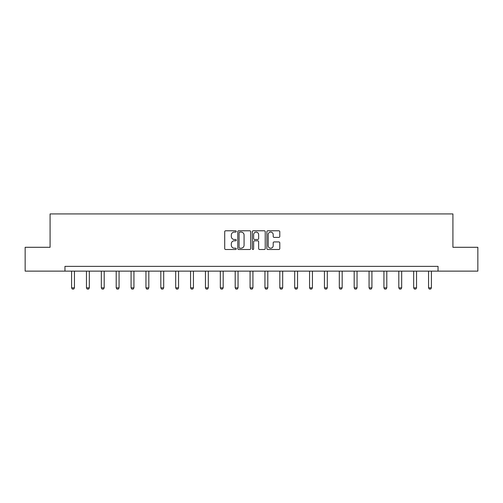 <?xml version="1.0" encoding="UTF-8"?>
<svg xmlns="http://www.w3.org/2000/svg" width="503" height="503" viewBox="0 0 503 503"><rect width="100%" height="100%" fill="white"/><g stroke="black" fill="none" stroke-linecap="round" stroke-linejoin="round"><path stroke-width="0.75" d="M236.247 231.443A0.654 0.654 0 0 0 235.593 230.783L225.646 230.783A0.937 0.937 0 0 0 224.709 231.72L224.709 248.57A0.937 0.937 0 0 0 225.646 249.501L235.593 249.501A0.654 0.654 0 0 0 236.247 248.847A0.654 0.654 0 0 0 235.593 248.193L234.304 248.193A2.993 2.993 0 0 1 231.311 245.2L231.311 243.792A2.993 2.993 0 0 1 234.304 240.799L235.593 240.799A0.654 0.654 0 0 0 236.247 240.145A0.654 0.654 0 0 0 235.593 239.491L234.304 239.491A2.993 2.993 0 0 1 231.311 236.492L231.311 235.09A2.993 2.993 0 0 1 234.304 232.097L235.593 232.097A0.654 0.654 0 0 0 236.247 231.443M278.851 237.385A0.937 0.937 0 0 0 279.787 236.448L279.787 231.72A0.937 0.937 0 0 0 278.851 230.783L267.81 230.783A0.937 0.937 0 0 0 266.873 231.72L266.873 248.57A0.937 0.937 0 0 0 267.81 249.501L278.851 249.501A0.937 0.937 0 0 0 279.787 248.57L279.787 242.861A0.937 0.937 0 0 0 278.851 241.924L274.122 241.924A0.937 0.937 0 0 0 273.192 242.861L273.192 245.69A2.502 2.502 0 0 1 270.683 248.193A2.502 2.502 0 0 1 268.181 245.69L268.181 234.599A2.502 2.502 0 0 1 270.683 232.097A2.502 2.502 0 0 1 273.192 234.599L273.192 236.448A0.937 0.937 0 0 0 274.122 237.385L278.851 237.385M64.956 271.13L25.15 271.13L25.15 247.294L50.08 247.294L50.08 213.926L452.92 213.926L452.92 247.294L477.85 247.294L477.85 271.13L438.044 271.13L438.044 266.364L64.956 266.364L64.956 271.13L438.044 271.13M250.683 231.72A0.937 0.937 0 0 0 249.746 230.783L238.705 230.783A0.937 0.937 0 0 0 237.768 231.72L237.768 248.57A0.937 0.937 0 0 0 238.705 249.501L249.746 249.501A0.937 0.937 0 0 0 250.683 248.57L250.683 231.72M253.254 230.783L264.295 230.783A0.937 0.937 0 0 1 265.232 231.72L265.232 248.57A0.937 0.937 0 0 1 264.295 249.501L259.573 249.501A0.937 0.937 0 0 1 258.636 248.57L258.636 241.736A0.937 0.937 0 0 0 257.699 240.799L254.562 240.799A0.937 0.937 0 0 0 253.631 241.736L253.631 248.847A0.654 0.654 0 0 1 252.971 249.501A0.654 0.654 0 0 1 252.317 248.847L252.317 231.72A0.937 0.937 0 0 1 253.254 230.783M239.73 232.097A0.654 0.654 0 0 0 239.076 232.751L239.076 247.539A0.654 0.654 0 0 0 239.73 248.193L241.088 248.193A2.993 2.993 0 0 0 244.081 245.2L244.081 235.09A2.993 2.993 0 0 0 241.088 232.097L239.73 232.097M258.636 234.643A2.502 2.502 0 0 0 256.134 232.141A2.502 2.502 0 0 0 253.631 234.643L253.631 238.554A0.937 0.937 0 0 0 254.562 239.491L257.699 239.491A0.937 0.937 0 0 0 258.636 238.554L258.636 234.643M71.583 271.13L71.583 287.835L74.444 287.835L74.444 271.13M74.444 287.835L73.727 289.074L72.3 289.074L71.583 287.835M86.459 271.13L86.459 287.835L89.32 287.835L89.32 271.13M89.32 287.835L88.603 289.074L87.17 289.074L86.459 287.835M101.329 271.13L101.329 287.835L104.19 287.835L104.19 271.13M104.19 287.835L103.473 289.074L102.046 289.074L101.329 287.835M116.206 271.13L116.206 287.835L119.066 287.835L119.066 271.13M119.066 287.835L118.35 289.074L116.922 289.074L116.206 287.835M131.082 271.13L131.082 287.835L133.936 287.835L133.936 271.13M133.936 287.835L133.226 289.074L131.792 289.074L131.082 287.835M145.952 271.13L145.952 287.835L148.813 287.835L148.813 271.13M148.813 287.835L148.096 289.074L146.669 289.074L145.952 287.835M160.828 271.13L160.828 287.835L163.689 287.835L163.689 271.13M163.689 287.835L162.972 289.074L161.545 289.074L160.828 287.835M175.698 271.13L175.698 287.835L178.559 287.835L178.559 271.13M178.559 287.835L177.848 289.074L176.415 289.074L175.698 287.835M190.574 271.13L190.574 287.835L193.435 287.835L193.435 271.13M193.435 287.835L192.718 289.074L191.291 289.074L190.574 287.835M205.45 271.13L205.45 287.835L208.311 287.835L208.311 271.13M208.311 287.835L207.594 289.074L206.161 289.074L205.45 287.835M220.32 271.13L220.32 287.835L223.181 287.835L223.181 271.13M223.181 287.835L222.464 289.074L221.037 289.074L220.32 287.835M235.197 271.13L235.197 287.835L238.057 287.835L238.057 271.13M238.057 287.835L237.341 289.074L235.913 289.074L235.197 287.835M250.073 271.13L250.073 287.835L252.927 287.835L252.927 271.13M252.927 287.835L252.217 289.074L250.783 289.074L250.073 287.835M264.943 271.13L264.943 287.835L267.803 287.835L267.803 271.13M267.803 287.835L267.087 289.074L265.659 289.074L264.943 287.835M279.819 271.13L279.819 287.835L282.68 287.835L282.68 271.13M282.68 287.835L281.963 289.074L280.536 289.074L279.819 287.835M294.689 271.13L294.689 287.835L297.55 287.835L297.55 271.13M297.55 287.835L296.839 289.074L295.406 289.074L294.689 287.835M309.565 271.13L309.565 287.835L312.426 287.835L312.426 271.13M312.426 287.835L311.709 289.074L310.282 289.074L309.565 287.835M324.441 271.13L324.441 287.835L327.302 287.835L327.302 271.13M327.302 287.835L326.585 289.074L325.152 289.074L324.441 287.835M339.311 271.13L339.311 287.835L342.172 287.835L342.172 271.13M342.172 287.835L341.455 289.074L340.028 289.074L339.311 287.835M354.187 271.13L354.187 287.835L357.048 287.835L357.048 271.13M357.048 287.835L356.331 289.074L354.904 289.074L354.187 287.835M369.064 271.13L369.064 287.835L371.918 287.835L371.918 271.13M371.918 287.835L371.208 289.074L369.774 289.074L369.064 287.835M383.934 271.13L383.934 287.835L386.794 287.835L386.794 271.13M386.794 287.835L386.078 289.074L384.65 289.074L383.934 287.835M398.81 271.13L398.81 287.835L401.671 287.835L401.671 271.13M401.671 287.835L400.954 289.074L399.527 289.074L398.81 287.835M413.68 271.13L413.68 287.835L416.541 287.835L416.541 271.13M416.541 287.835L415.83 289.074L414.397 289.074L413.68 287.835M428.556 271.13L428.556 287.835L431.417 287.835L431.417 271.13M431.417 287.835L430.7 289.074L429.273 289.074L428.556 287.835"/></g></svg>
